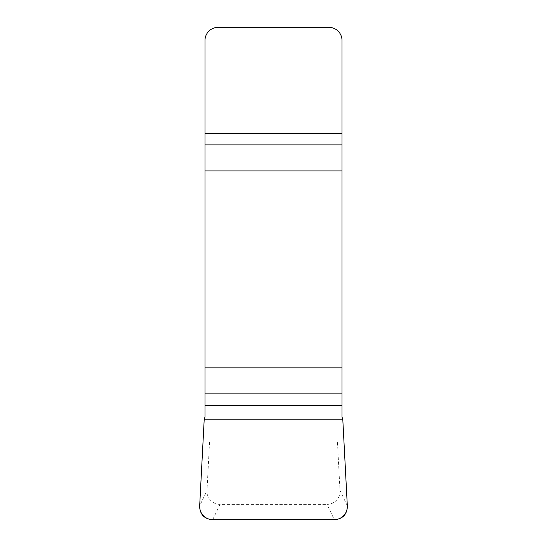 <?xml version="1.0" encoding="UTF-8"?>
<svg xmlns="http://www.w3.org/2000/svg" width="547" height="547" viewBox="0 0 547 547"><rect width="100%" height="100%" fill="white"/><g stroke="black" fill="none" stroke-linecap="round" stroke-linejoin="round"><path stroke-width="0.41" stroke-dasharray="2.73 2.05" d="M204.216 419.187L204.988 419.419L204.988 441.942L209.549 441.942L204.988 441.942L204.988 40.478A13.128 13.128 0 0 1 218.116 27.35L328.884 27.35A13.128 13.128 0 0 1 342.012 40.478L342.012 441.942L337.451 441.942L342.012 441.942L342.012 417.129M204.988 419.419L204.988 417.129M347.324 505.825L340.002 490.55L337.451 441.942M340.002 490.55A13.251 13.128 -115.6 0 1 326.962 504.382L334.285 519.65M212.715 519.65L220.038 504.382L326.962 504.382M220.038 504.382A13.251 13.128 -64.4 0 1 206.998 490.55L199.676 505.825M209.549 441.942L206.998 490.55M204.646 417.717L204.988 417.819M342.354 417.717L342.012 417.819M342.784 419.187L342.012 419.419"/><path stroke-width="0.82" d="M204.988 405.491L204.988 417.129L204.216 419.187L199.676 505.825A13.251 13.128 -64.4 0 0 212.715 519.65L334.285 519.65A13.251 13.128 -115.6 0 0 347.324 505.825L342.784 419.187L342.012 417.129L342.012 367.857L204.988 367.857L204.988 405.491L342.012 405.491M204.988 170.938L342.012 170.938L342.012 40.478A13.128 13.128 0 0 0 328.884 27.35L218.116 27.35A13.128 13.128 0 0 0 204.988 40.478L204.988 367.857M342.012 170.938L342.012 367.857M347.324 505.838C347.174 514.44 342.805 519.048 334.217 519.65L212.783 519.65C204.195 519.048 199.826 514.44 199.676 505.838L204.216 419.187L342.784 419.187L347.324 505.838M342.012 144.907L204.988 144.907M204.988 133.304L342.012 133.304M204.988 393.888L342.012 393.888"/></g></svg>
